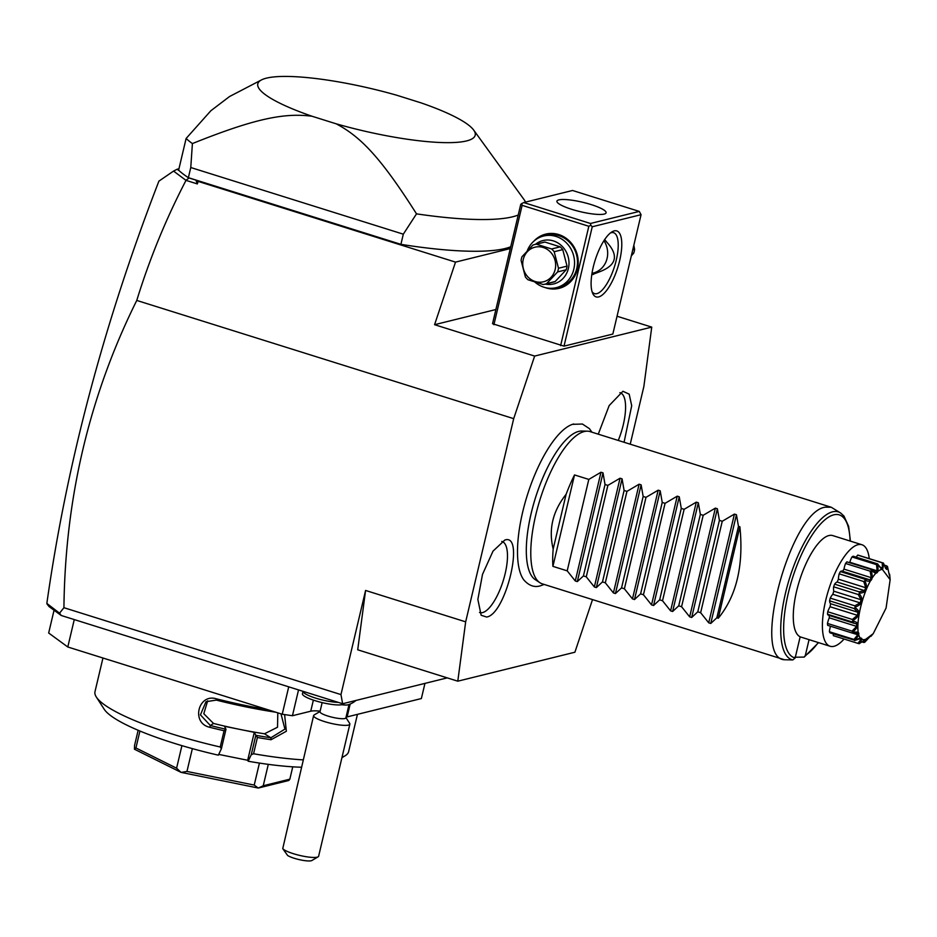<?xml version="1.0" encoding="UTF-8"?>
<svg xmlns="http://www.w3.org/2000/svg" width="937" height="937" viewBox="0 0 937 937"><rect width="100%" height="100%" fill="white"/><g stroke="black" fill="none" stroke-linecap="round" stroke-linejoin="round"><path stroke-width="1.41" d="M630.226 444.197L643.871 386.466L651.742 327.118L534.64 356.072L513.699 418.652L465.666 621.84L457.795 681.187L574.896 652.222L592.512 599.61M573.725 423.981A83.943 28.871 107.4 0 0 572.495 424.332A83.943 28.871 107.4 0 0 527.226 495.509A83.943 28.871 107.4 0 0 523.736 579.792C528.761 585.59 534.242 587.616 540.18 585.883L544.174 584.442M598.263 434.182L609.167 405.569L622.918 391.279L629.184 394.149L631.702 405.733L624.065 442.264M486.619 617.026L481.138 615.246L477.858 599.446L482.508 574.369L493.014 551.143L504.82 540.052C525.27 532.731 505.921 614.543 486.619 617.026M457.795 681.187L357.711 649.798L365.582 590.451L340.963 694.586L342.637 703.746L447.254 677.873M63.927 607.703C65.18 498.039 89.46 395.625 136.767 300.437C149.533 258.963 165.954 218.942 186.006 180.372L173.556 171.084L158.915 181.122C103.972 323.054 66.621 463.815 46.85 603.416L59.546 613.185L63.927 607.703L340.963 694.586M513.699 418.652L136.767 300.437M365.582 590.451L465.666 621.84M48.619 606.016L47.916 605.126M59.546 613.185L61.245 615.492L49.075 606.59L47.026 604.025M61.245 615.492L342.637 703.746M195.903 180.127L197.332 183.921L198.175 181.403L195.903 180.127L189.122 177.995L186.006 180.185M186.006 180.372L197.332 183.921M510.302 248.574L455.511 262.114L198.175 181.403M188.934 177.854L400.907 244.346L403.308 234.18L190.773 167.524L192.401 143.572A178.182 34.247 13.3 0 1 186.112 138.477L178.616 170.206A178.182 34.247 13.3 0 0 179.225 170.768A178.182 34.247 13.3 0 0 188.372 177.679L189.122 177.995M400.907 244.346A178.182 34.247 13.3 0 0 510.735 246.747M617.05 316.237L651.742 327.118M178.428 170.253L177.14 169.234L178.955 168.789M192.401 143.572C255.742 118.121 284.918 112.745 312.033 116.247A111.702 21.469 13.3 0 1 261.482 79.914A111.702 21.469 13.3 0 1 396.843 95.269L420.982 102.847A111.702 21.469 13.3 0 1 473.677 130.079L523.959 199.476A178.182 34.247 -166.7 0 1 525.552 202.111M518.231 215.03A178.182 34.247 -166.7 0 1 416.508 213.859L403.308 234.18M188.372 177.679L190.773 167.524M312.033 116.247L336.172 123.813C360.581 136.661 380.715 157.439 416.508 213.859M186.112 138.477L210.872 110.73L229.53 96.534L261.482 79.914M336.172 123.813A111.702 21.469 13.3 0 0 473.677 130.079M173.556 171.084L177.14 169.234M455.511 262.114L434.569 324.694L495.896 309.526M434.569 324.694L534.64 356.072M564.015 346.14L612.833 334.064L641.06 214.69L592.243 226.766L564.015 346.14L492.534 323.722L520.749 204.348L521.733 203.575L522.12 205.344L493.904 324.717M598.638 296.924A34.575 11.888 -72.6 0 1 592.664 293.304A34.575 11.888 -72.6 0 1 595.1 260.345A34.575 11.888 -72.6 0 1 611.908 231.907A34.575 11.888 -72.6 0 1 614.25 230.889A34.575 11.888 -72.6 0 1 619.662 260.638A34.575 11.888 -72.6 0 1 598.638 296.924M522.12 205.344L588.834 226.274L560.619 345.648M588.834 226.274L590.837 225.243L590.451 223.475L639.268 211.411L641.06 214.69M592.243 226.766L590.837 225.243M533.668 241.359A27.923 25.662 76.1 0 1 558.721 234.555A27.923 25.662 76.1 0 1 577.438 269.071A27.923 25.662 76.1 0 1 546.119 287.893A27.923 25.662 76.1 0 1 545.088 287.554M639.268 211.411L572.554 190.48L523.736 202.556L590.451 223.475M523.736 202.556L521.733 203.575M558.874 199.886A25.264 4.861 -166.7 0 1 586.984 203.364A25.264 4.861 -166.7 0 1 606.087 212.793A25.264 4.861 -166.7 0 1 604.142 214.081A25.264 4.861 -166.7 0 1 576.032 210.591A25.264 4.861 -166.7 0 1 556.918 201.174A25.264 4.861 -166.7 0 1 558.874 199.886M604.681 239.567L606.801 242.179C618.9 255.391 616.581 265.23 599.821 271.695L591.762 274.764M591.985 273.323A21.27 19.56 -103.9 0 0 603.943 240.692M593.449 274.365A22.605 20.778 76.1 0 1 591.786 274.646M610.456 232.938A31.917 10.975 -72.6 0 1 611.264 232.681A31.917 10.975 -72.6 0 1 613.606 232.716A31.917 10.975 -72.6 0 1 615.457 263.297A31.917 10.975 -72.6 0 1 596.857 293.644A31.917 10.975 -72.6 0 1 594.503 293.609A31.917 10.975 -72.6 0 1 592.055 291.618M631.866 253.552L633.74 253.095L631.304 255.942M632.733 249.886L634.607 249.429A20.473 18.822 76.1 0 1 634.255 251.28A20.473 18.822 76.1 0 1 633.74 253.095M634.607 249.429L633.834 245.236M527.262 250.788A26.599 24.444 76.1 0 1 543.601 236.019L546.54 235.281A26.599 24.444 76.1 0 1 558.932 235.702A26.599 24.444 76.1 0 1 577.497 261.927A26.599 24.444 76.1 0 1 559.307 286.921L556.367 287.647A26.599 24.444 76.1 0 1 543.975 287.226A26.599 24.444 76.1 0 1 535.015 282.189M543.601 236.019A26.599 24.444 76.1 0 1 555.981 236.429A26.599 24.444 76.1 0 1 574.557 262.665A26.599 24.444 76.1 0 1 556.367 287.647M535.472 244.323A22.336 20.532 76.1 0 1 553.392 240.903A22.336 20.532 76.1 0 1 568.595 267.455A22.336 20.532 76.1 0 1 545.299 284.087M534.875 244.475L543.437 242.355A20.473 18.822 -103.9 0 1 544.912 242.062L560.197 246.853L551.635 248.973L536.351 244.17A20.473 18.822 -103.9 0 0 534.875 244.475A20.473 18.822 -103.9 0 0 532.93 245.072L521.956 256.785A20.473 18.822 -103.9 0 0 521.44 258.6A20.473 18.822 -103.9 0 0 521.089 260.463L525.388 276.965A20.473 18.822 -103.9 0 0 527.941 279.73L543.226 284.532A20.473 18.822 -103.9 0 0 544.702 284.227A20.473 18.822 -103.9 0 0 546.646 283.63L555.208 281.51A20.473 18.822 76.1 0 1 553.263 282.119L544.702 284.227M560.197 246.853A20.473 18.822 -103.9 0 1 562.75 249.617L567.049 266.131A20.473 18.822 76.1 0 1 566.182 269.797L555.208 281.51M544.912 242.062L536.351 244.17M562.75 249.617L554.177 251.737A20.473 18.822 -103.9 0 0 551.635 248.973M567.049 266.131L558.487 268.251L554.177 251.737M566.182 269.797L557.62 271.917A20.473 18.822 -103.9 0 0 558.136 270.102A20.473 18.822 -103.9 0 0 558.487 268.251M557.62 271.917L546.646 283.63M555.161 269.505A17.815 16.374 -103.9 0 0 543.226 247.485A17.815 16.374 -103.9 0 0 523.233 259.49A17.815 16.374 -103.9 0 0 535.179 281.51A17.815 16.374 -103.9 0 0 555.161 269.505M74.269 619.58L67.792 646.987L48.665 633.002L54.053 610.233M288.725 686.833L282.236 714.24L67.792 646.987M298.54 689.913L292.438 715.727L282.236 714.24M320.138 711.148A23.94 4.603 13.3 0 0 310.744 711.206L292.438 715.727M350.169 704.05L347.123 716.91L346.128 716.758M424.953 683.389L421.369 698.545L347.123 716.91M357.442 714.357L348.634 751.626A130.313 25.041 -166.7 0 1 345.05 755.819A130.313 25.041 -166.7 0 1 342.028 757.225M96.324 697.023L104.159 709.192A119.678 23.003 -166.7 0 0 218.356 755.175L221.39 748.722L220.23 747A130.313 25.041 -166.7 0 1 96.324 697.023A130.313 25.041 -166.7 0 1 94.988 691.67L102.953 658.008M220.23 747L224.072 730.743A130.313 25.041 -166.7 0 1 209.771 727.299C190.797 723.188 198.129 693.052 216.506 698.85A130.313 25.041 13.3 0 0 267.607 709.649M284.602 714.591L286.359 731.247L271.062 739.726A130.313 25.041 -166.7 0 1 257.406 737.501L253.564 753.758L251.221 754.765L248.188 761.231L247.684 760.27L254.29 732.336L255.836 735.276L251.221 754.765M303.155 759.872A130.313 25.041 -166.7 0 1 253.564 753.758M221.39 748.722L225.993 729.22L224.072 730.743M225.817 729.22A128.72 24.737 -166.7 0 1 210.333 725.507L200.424 714.849L205.999 701.708L216.33 700.103A128.72 24.737 13.3 0 0 275.771 712.214M209.771 727.299L210.333 725.507L213.531 723.458A114.361 21.973 -166.7 0 0 239.368 729.302L254.29 732.336M216.506 698.85L216.33 700.103M271.062 739.726L270.863 737.782A128.72 24.737 -166.7 0 1 256.047 735.358L257.406 737.501M280.983 713.842L284.93 729.103L270.863 737.782L264.492 733.788L277.528 727.229L277.797 712.846M301.409 767.227A119.678 23.003 -166.7 0 1 248.188 761.231M218.719 754.402L247.684 760.27M264.492 733.788A114.361 21.973 -166.7 0 1 239.368 729.302L224.447 726.28L225.993 729.22M207.674 700.806L203.797 713.736L213.531 723.458M138.149 730.274L134.565 745.407L134.424 749.167A79.786 15.332 13.3 0 0 134.448 749.213L135.924 747.972L139.929 731.024M181.919 745.653L176.589 768.188L135.924 747.972M176.589 768.188L181.005 772.346A79.786 15.332 13.3 0 0 181.181 772.404L186.955 771.444L192.354 748.628M259.432 763.081L254.22 785.077L186.955 771.444M254.22 785.077L258.179 788.017A79.786 15.332 13.3 0 0 258.331 788.029L263.238 785.756L268.298 764.358M292.754 766.829L289.838 779.174L263.238 785.756M289.838 779.174L288.783 780.498L258.331 788.029M181.005 772.346L134.448 749.213M258.179 788.017L181.181 772.404M341.747 704.718A13.294 2.553 13.3 0 0 348.377 704.741A23.94 23.94 0 0 0 356.037 700.431M322.152 702.609L319.997 711.722A13.294 2.553 -166.7 0 0 322.574 714.006A13.294 2.553 13.3 0 0 336.758 718.152A13.294 2.553 13.3 0 0 345.882 717.836L349.032 704.507M345.94 717.59L349.665 723.376A18.611 3.572 13.3 0 1 349.852 724.149A18.611 3.572 13.3 0 1 337.086 724.582A18.611 3.572 13.3 0 1 317.233 718.773A18.611 3.572 -166.7 0 1 313.614 715.575A18.611 3.572 -166.7 0 1 314.129 714.978L320.056 711.476M318.123 856.816L311.892 860.506A13.294 2.553 -166.7 0 1 300.601 859.92A13.294 2.553 -166.7 0 1 287.612 855.481L282.74 848.629A18.611 3.572 13.3 0 0 286.008 850.843A18.611 3.572 13.3 0 0 304.127 856.359A18.611 3.572 13.3 0 0 318.123 856.816A18.611 3.572 13.3 0 0 318.627 856.219L349.852 724.149M282.74 848.629L313.614 715.575M338.339 702.399A21.27 4.088 -166.7 0 1 315.617 698.112A21.27 4.088 -166.7 0 1 303.026 691.319L302.452 693.743A21.27 4.088 -166.7 0 0 322.211 702.621A21.27 4.088 -166.7 0 0 343.856 703.535L343.879 703.429M539.876 582.697L535.226 579.628A78.239 26.904 -72.6 0 1 528.14 528.667A78.239 26.904 -72.6 0 1 546.903 468.816A78.239 26.904 -72.6 0 1 578.703 431.395A78.239 26.904 -72.6 0 1 581.818 431.032L587.394 431.172A79.786 27.431 107.4 0 0 584.219 431.547A79.786 27.431 107.4 0 0 538.775 503.637A79.786 27.431 107.4 0 0 539.876 582.697A79.786 27.431 107.4 0 0 542.336 583.868L784.503 659.753L792.796 659.941L795.15 657.997L800.163 636.797A53.186 18.295 -72.6 0 1 798.219 584.946A53.186 18.295 -72.6 0 1 828.882 535.554A53.186 18.295 -72.6 0 1 832.794 535.601L861.923 544.737A53.186 18.295 -72.6 0 1 869.267 558.639M831.224 507.245L590.076 431.606A79.786 27.431 107.4 0 0 587.394 431.172M792.796 659.941A77.466 26.634 -72.6 0 1 790.453 575.447A77.466 26.634 -72.6 0 1 840.676 513.031L831.224 507.233L825.356 507.175C790.348 511.227 750.935 658.418 784.503 659.753M809.064 639.655L805.328 655.49L804.204 657.083L794.67 657.235M844.061 639.034A53.186 18.295 107.4 0 1 830.088 646.249A53.186 18.295 107.4 0 1 825.673 600.523A53.186 18.295 -72.6 0 1 861.923 544.737M882.256 562.809L883.275 563.067C883.24 567.506 882.9 569.509 882.256 569.064C881.986 569.731 880.522 568.173 877.887 564.402L881.202 568.29L882.467 567.974L882.256 562.809L857.683 555.102A42.13 14.488 -72.6 0 1 858.62 555.301A42.13 14.488 -72.6 0 1 858.643 555.301L883.216 563.008L858.62 555.301M857.683 555.102A10.541 3.619 107.4 0 0 856.254 557.187M876.552 564.66L877.664 564.531C878.953 573.456 876.903 575.412 871.504 570.399L871.398 569.567L875.685 572.202L877.114 570.832L876.552 564.66L851.979 556.953A42.13 14.488 -72.6 0 1 853.162 556.215L877.735 563.922M851.979 556.953A10.541 3.619 107.4 0 0 849.789 562.259A37.656 12.954 107.4 0 0 849.379 562.633M847.341 562.024A10.541 3.619 107.4 0 0 847.095 561.919A10.541 3.619 107.4 0 0 846.825 561.86A42.13 14.488 -72.6 0 0 845.561 563.465A10.541 3.619 107.4 0 0 843.991 569.122A37.656 12.954 107.4 0 0 842.609 571.289M868.4 579.371L869.876 579.956L871.316 577.696L870.122 571.16L871.269 570.692C873.577 579.593 871.515 582.826 865.085 580.378L864.956 579.265L868.4 579.371L842.082 571.125A10.541 3.619 107.4 0 0 840.384 571.558A42.13 14.488 -72.6 0 0 839.189 573.831A10.541 3.619 107.4 0 0 838.428 579.171A37.656 12.954 107.4 0 0 837.163 582.041A10.541 3.619 107.4 0 0 834.621 584.149A42.13 14.488 -72.6 0 0 833.637 586.808A10.541 3.619 107.4 0 0 833.789 591.188A37.656 12.954 107.4 0 0 832.841 594.327A10.541 3.619 107.4 0 0 830.229 598.111A42.13 14.488 -72.6 0 0 829.585 600.84A10.541 3.619 107.4 0 0 830.615 603.721A37.656 12.954 107.4 0 0 830.112 606.754A10.541 3.619 107.4 0 0 827.746 611.744A42.13 14.488 -72.6 0 0 827.512 614.227A10.541 3.619 107.4 0 0 828.531 615.246L854.45 623.386L852.084 621.922L827.512 614.227M829.304 615.492A37.656 12.954 107.4 0 0 829.292 617.823A10.541 3.619 107.4 0 0 827.465 623.433A42.13 14.488 -72.6 0 0 827.664 625.342A10.541 3.619 107.4 0 0 827.711 625.354A10.541 3.619 107.4 0 0 827.746 625.366M830.487 626.232A10.541 3.619 107.4 0 0 829.409 631.737A42.13 14.488 -72.6 0 0 830.041 632.873L854.977 640.334C862.462 636.492 863.785 637.605 858.96 643.684A42.13 14.488 107.4 0 0 859.135 643.731L865.624 639.432C866.479 638.952 866.116 639.936 864.523 642.395A42.13 14.488 107.4 0 0 864.746 642.255L869.759 636.832M833.274 633.88A10.541 3.619 107.4 0 0 833.368 635.673A42.13 14.488 -72.6 0 0 833.403 635.684A42.13 14.488 -72.6 0 0 833.438 635.696M885.301 567.717L886.707 569.473L886.543 565.819L887.444 566.452L885.641 568.478L883.462 563.102A42.13 14.488 107.4 0 0 883.275 563.067M886.543 565.819L884.223 565.093M888.92 573.339L889.646 574.311C890.045 578.246 889.342 575.693 887.55 566.662A42.13 14.488 107.4 0 0 887.444 566.452M890.15 579.687L882.326 569.345C864.781 571.64 847.235 645.874 865.8 639.245L873.214 633.681L886.074 608.054L890.15 579.687L889.681 574.662A42.13 14.488 107.4 0 0 889.646 574.311L889.541 575.587M864.523 642.395L861.63 641.915M863.422 642.477L865.472 639.842L864.219 640.147M859.276 638.929L860.904 639.432L857.941 643.379L858.96 643.684L833.368 635.673M860.904 639.432L859.979 638.659L854.603 640.58M854.86 640.123L853.982 639.444L857.823 634.759L857.343 632.99L852.237 633.049L852.775 632.487C860.131 630.976 860.822 633.529 854.86 640.123A42.13 14.488 107.4 0 0 854.977 640.334M853.982 639.444L829.409 631.737M857.823 634.759L852.787 633.189M827.711 625.354L852.295 633.072L827.664 625.342M852.084 621.922L852.799 621.126C859.604 622.297 859.58 625.963 852.729 632.124A42.13 14.488 107.4 0 0 852.775 632.487M852.729 632.124L852.026 631.14L827.465 623.433M852.026 631.14L856.629 626.396L829.292 617.823M856.629 626.396L856.641 623.831L854.45 623.386M852.834 620.669L852.319 619.451L857.437 615.328L857.952 612.294L854.157 608.546L855.036 607.633C860.951 611.474 860.213 615.82 852.834 620.669A42.13 14.488 107.4 0 0 852.799 621.126M852.319 619.451L827.746 611.744M857.437 615.328L830.112 606.754M857.952 612.294L830.615 603.721M854.157 608.546L829.585 600.84M855.153 607.129L854.802 605.817L860.178 602.901L861.126 599.762L858.21 594.515L859.229 593.625C863.996 599.821 862.637 604.33 855.153 607.129A42.13 14.488 107.4 0 0 855.036 607.633M854.802 605.817L830.229 598.111M860.178 602.901L832.841 594.327M861.126 599.762L833.789 591.188M858.21 594.515L833.637 586.808M859.416 593.133L859.194 591.856L864.488 590.615L865.765 587.745L863.75 581.537L864.863 580.799C868.376 588.752 866.561 592.863 859.416 593.133A42.13 14.488 107.4 0 0 859.229 593.625M859.194 591.856L834.621 584.149M864.488 590.615L837.163 582.041M865.765 587.745L838.428 579.171M863.75 581.537L839.189 573.831M864.956 579.265L840.384 571.558M871.316 577.696L843.991 569.122M870.122 571.16L845.561 563.465M847.095 561.919L871.808 569.661L846.825 561.86M877.114 570.832L849.789 562.259M882.467 567.974L880.546 567.377M871.539 635.591L870.906 636.387M566.112 494.303L553.181 549.012C548.379 529.44 552.689 511.204 566.112 494.303A79.786 27.431 107.4 0 1 574.522 474.93L588.811 479.416L600.98 472.248L603.006 472.88L605.033 484.499L607.879 485.389L620.048 478.221L622.074 478.866L624.101 490.473L626.947 491.375L639.116 484.206L641.131 484.839L643.157 496.458L646.003 497.348L658.172 490.18L660.198 490.812L662.225 502.431L665.071 503.333L677.24 496.165L679.255 496.797L681.281 508.416L684.127 509.306L696.296 502.138L698.323 502.771L700.349 514.39L703.195 515.28L715.364 508.123L717.379 508.756L719.405 520.375L722.251 521.265L734.421 514.097L736.447 514.729L738.473 526.348L739.89 526.793L718.281 618.233C736.576 595.862 743.779 565.386 739.89 526.793M736.447 514.729L710.75 623.456L716.852 617.788L718.281 618.233M710.75 623.456L708.723 622.824L700.642 612.704L722.251 521.265M717.379 508.756L691.682 617.471L697.796 611.802L700.642 612.704M691.682 617.471L689.655 616.839L681.574 606.719L703.195 515.28M698.323 502.771L672.625 611.498L678.728 605.829L681.574 606.719M672.625 611.498L670.599 610.865L662.518 600.746L684.127 509.306M679.255 496.797L653.557 605.513L659.671 599.844L662.518 600.746M653.557 605.513L651.531 604.88L643.45 594.761L665.071 503.333M660.198 490.812L634.49 599.539L640.603 593.871L643.45 594.761M634.49 599.539L632.475 598.907L624.393 588.787L646.003 497.348M641.131 484.839L615.433 593.566L621.547 587.897L624.393 588.787M615.433 593.566L613.407 592.922L605.325 582.802L626.947 491.375M622.074 478.866L596.365 587.581L602.479 581.912L605.325 582.802M596.365 587.581L594.351 586.949L586.269 576.829L607.879 485.389M603.006 472.88L577.309 581.608L583.423 575.939L586.269 576.829M577.309 581.608L575.283 580.975L567.201 570.844L588.811 479.416M553.181 549.012A79.786 27.431 107.4 0 0 552.912 566.37L567.201 570.844M716.852 617.788L738.473 526.348M697.796 611.802L719.405 520.375M678.728 605.829L700.349 514.39M659.671 599.844L681.281 508.416M640.603 593.871L662.225 502.431M621.547 587.897L643.157 496.458M602.479 581.912L624.101 490.473M583.423 575.939L605.033 484.499M574.522 474.93L552.912 566.37M618.268 440.449A37.234 12.802 107.4 0 0 619.884 392.662M479.51 612.458A37.234 12.802 107.4 0 0 482.543 612.599A37.234 12.802 107.4 0 0 504.375 576.747A37.234 12.802 107.4 0 0 501.787 541.434M313.368 700.115L310.744 711.206M805.328 655.49A74.89 25.756 107.4 0 0 818.259 642.536M850.093 541.036A74.89 25.756 107.4 0 0 802.271 552.9A74.89 25.756 107.4 0 0 795.15 657.997M734.421 514.097L708.723 622.824M715.364 508.123L689.655 616.839M696.296 502.138L670.599 610.865M677.24 496.165L651.531 604.88M658.172 490.18L632.475 598.907M639.116 484.206L613.407 592.922M620.048 478.221L594.351 586.949M600.98 472.248L575.283 580.975M341.923 757.67L345.05 755.819M572.495 424.332L582.427 424.028L589.385 428.642L591.926 432.191M528.14 528.667C531.537 507.819 537.791 487.872 546.903 468.816M830.088 646.249L800.151 636.855M858.023 643.403L833.403 635.684M873.214 633.681L871.34 635.895M804.204 657.083L818.563 642.63M850.398 541.129L848.653 526.418L843.979 516.1L840.676 513.031"/></g></svg>
